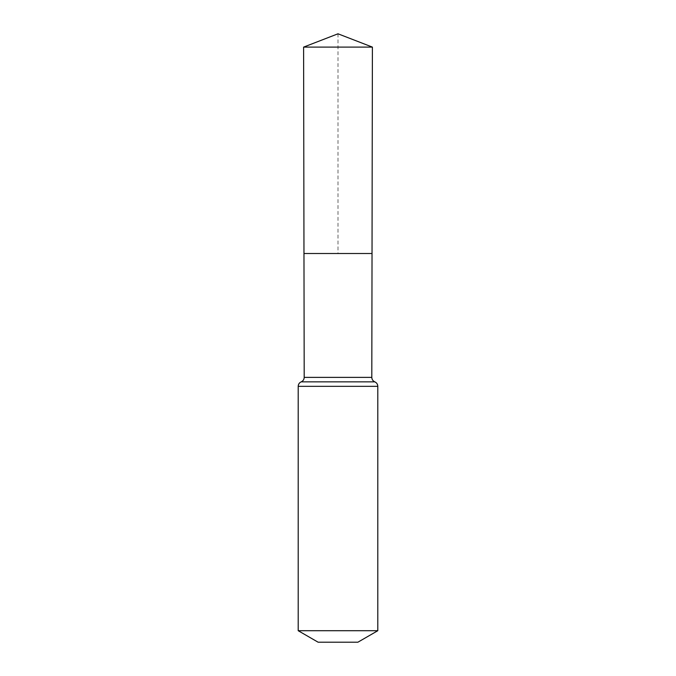 <?xml version="1.0" encoding="UTF-8"?>
<svg xmlns="http://www.w3.org/2000/svg" width="676" height="676" viewBox="0 0 676 676"><rect width="100%" height="100%" fill="white"/><g stroke="black" fill="none" stroke-linecap="round" stroke-linejoin="round"><path stroke-width="0.51" stroke-dasharray="3.38 2.54" d="M303.972 253.508L372.028 253.508L303.972 253.508M357.9 642.2L318.1 642.2M377.8 630.708L298.2 630.708M303.6 47.109L372.4 47.109M338 33.8L338 253.508M371.808 377.377L304.192 377.377M377.8 386.334L298.2 386.334M374.8 381.855L301.2 381.855"/><path stroke-width="1.01" d="M371.808 377.377L372.028 253.508L303.972 253.508L303.6 47.109L372.4 47.109L372.028 253.508L303.972 253.508L304.192 377.377L371.808 377.377C371.901 379.481 372.899 380.977 374.8 381.855C376.709 382.743 377.707 384.238 377.8 386.334L377.8 630.708L357.9 642.2L318.1 642.2L298.2 630.708L377.8 630.708M338 253.508L372.028 253.508L372.4 47.109L338 33.8L303.6 47.109M298.2 630.708L298.2 386.334L377.8 386.334M298.2 386.334C298.293 384.238 299.291 382.743 301.2 381.855L374.8 381.855M301.2 381.855C303.101 380.977 304.099 379.481 304.192 377.377M338 33.8L372.4 47.109"/></g></svg>
